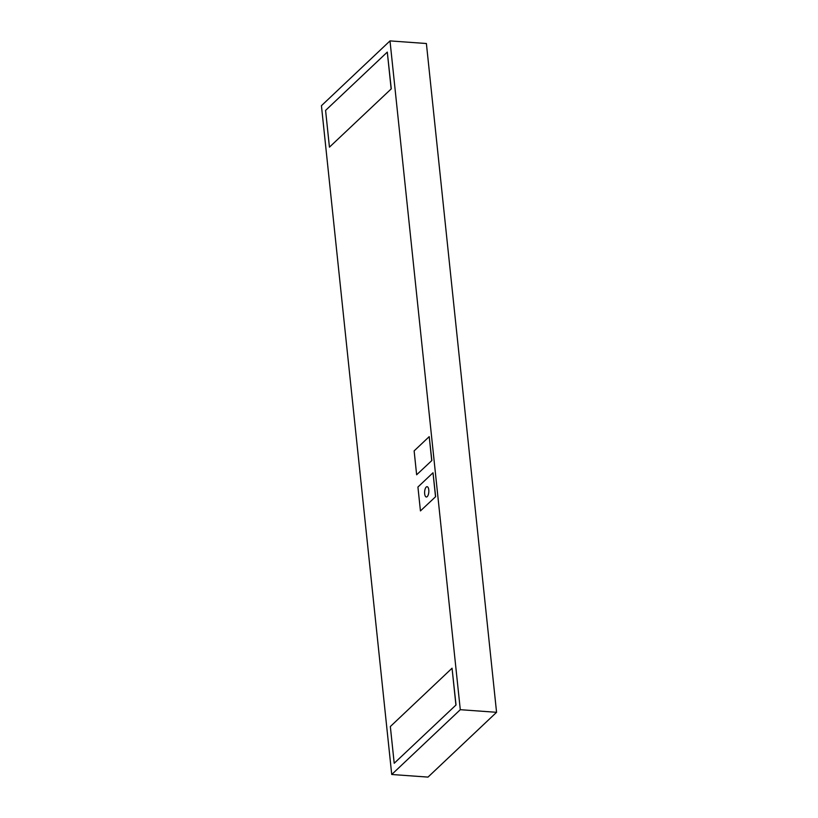<?xml version="1.0" encoding="UTF-8"?>
<svg xmlns="http://www.w3.org/2000/svg" width="818" height="818" viewBox="0 0 818 818"><rect width="100%" height="100%" fill="white"/><g stroke="black" fill="none" stroke-linecap="round" stroke-linejoin="round"><path stroke-width="1.23" d="M390.002 40.9L426.393 43.518L496.567 712.304L427.998 777.1L391.73 774.493L321.433 105.696L390.002 40.9L460.289 709.697L391.73 774.493M420.442 510.913L435.646 496.669L433.008 472.773L417.926 487.027L420.442 510.913L435.646 496.669M329.439 147.158L391.27 88.845L387.292 52.096L325.584 110.41L329.439 147.158L391.27 88.845M394.204 763.276L456.025 704.973L452.047 668.214L390.339 726.537L394.204 763.276L456.025 704.973M416.638 474.777L431.843 460.534L429.215 436.638L414.133 450.892L416.638 474.777L431.843 460.534M496.567 712.304L460.289 709.697M391.147 88.835L387.292 52.096M455.912 704.963L452.047 668.214M435.524 496.659L433.008 472.773M424.665 493.786A5.164 2.086 -85.9 0 0 426.352 496.996A5.164 2.086 -85.9 0 0 428.806 491.996A5.164 2.086 -85.9 0 0 427.098 486.69A5.164 2.086 -85.9 0 0 424.665 493.786M431.72 460.524L429.215 436.638"/></g></svg>
